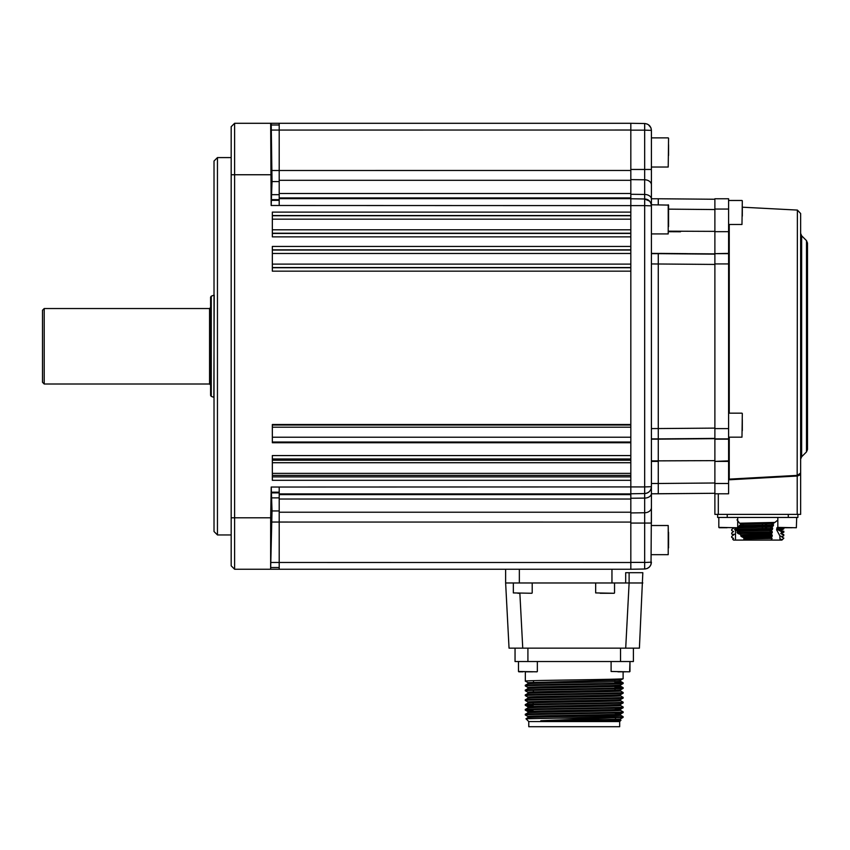 <?xml version="1.0" encoding="UTF-8"?>
<svg xmlns="http://www.w3.org/2000/svg" width="850" height="850" viewBox="0 0 850 850"><rect width="100%" height="100%" fill="white"/><g stroke="black" fill="none" stroke-linecap="round" stroke-linejoin="round"><path stroke-width="1.27" d="M217.451 534.947L214.019 531.516L214.019 161.022L217.451 157.59L217.451 534.947L231.179 534.947M217.451 157.59L231.179 157.59M271.671 506.696L271.129 537.572L271.671 506.696M271.129 154.966L271.66 185.842L271.129 154.966M271.192 205.498L272.021 181.581L271.214 123.293L234.611 123.293L234.611 517.799L270.672 517.799L271.214 487.039L279.204 487.039L279.204 569.256L270.64 569.256L272.011 510.956L271.246 487.039M271.214 123.293L630.827 123.293L630.827 212.117L272.34 212.117L272.34 236.863L630.827 236.863L630.827 246.426L272.34 246.426L272.34 271.161L630.827 271.161L630.827 424.511L272.34 424.511L272.34 442.744L630.827 442.744L630.827 455.568L272.34 455.568L272.34 480.303L630.827 480.303L630.827 569.256L279.204 569.256M630.827 475.384L272.34 475.384M272.34 460.211L630.827 460.211M279.204 567.534L271.192 567.534M270.672 517.799L270.64 569.256L234.611 569.256L231.179 565.824L231.179 126.714L234.611 123.293M231.179 517.799L234.611 517.799L234.611 569.256M270.672 123.293L271.161 205.498L279.204 205.498L279.204 198.645L630.827 198.645M279.204 123.293L279.204 198.645M279.204 125.003L271.246 125.003M625.706 648.157L629.117 582.972L625.685 582.972L625.685 572.688L642.823 572.688L639.402 648.157L509.044 648.157L505.633 582.972L505.633 569.256M629.117 572.688L629.117 582.972L642.823 582.972M519.35 569.256L519.35 582.972L611.957 582.972L611.957 569.256M519.35 582.972L505.633 582.972M625.685 572.688L625.685 582.972L611.957 582.972M600.281 593.268L614.189 593.268L600.281 593.268M607.41 593.268L600.185 593.268M520.158 593.268L517.852 593.268M532.833 671.819L525.608 671.819M522.994 671.819L518.819 671.819L522.994 671.819M625.462 671.819L617.929 671.819M623.114 671.819L623.114 678.693C626.227 679.501 522.272 680.308 525.342 681.116L525.342 671.819M527.935 683.74L525.364 685.217L525.364 685.971C522.272 685.143 626.227 684.335 623.114 683.538L623.093 682.805L614.869 682.369M540.791 720.704C566.971 720.099 622.721 719.493 620.543 718.877L620.543 720.035L603.936 720.704L540.791 720.704L623.114 717.389L623.093 716.667L620.521 715.179M527.935 716.486L525.364 714.999L525.364 714.244C522.229 713.458 626.184 712.651 623.114 711.843L620.521 710.334M525.342 710.133L525.342 709.431C522.229 708.624 626.184 707.816 623.114 707.009L623.093 707.742C626.227 708.518 522.272 709.325 525.342 710.133L533.014 710.579M525.342 714.977C522.272 714.17 626.227 713.362 623.114 712.555L623.114 711.843M525.342 705.298L525.342 704.586C522.229 703.789 626.184 702.982 623.114 702.174L623.093 702.907C626.227 703.683 522.272 704.491 525.342 705.298L533.099 705.744M525.342 700.464L525.342 699.752C522.229 698.944 626.184 698.148 623.114 697.34L623.093 698.062C626.227 698.849 522.272 699.656 525.342 700.464L527.935 701.972M525.342 695.629L525.342 694.918C522.229 694.11 626.184 693.303 623.114 692.495L623.093 693.228C626.227 694.014 522.272 694.822 525.342 695.629L527.935 697.138M525.342 690.083C522.229 689.276 626.184 688.468 623.114 687.661L623.093 688.394C626.227 689.169 522.272 689.977 525.342 690.784L525.364 690.062L527.935 688.574M614.964 687.916L618.024 688.011M620.521 686.152L623.093 687.639L614.954 687.214M623.093 717.411L620.521 718.898M601.97 718.133L559.077 718.133L623.114 716.688M525.342 709.431L527.935 707.923M525.342 704.586L527.935 703.088M525.342 699.752L527.935 698.243M525.342 694.918L527.935 693.409M525.342 685.238C522.325 684.441 626.131 683.634 623.114 682.826L620.521 681.317M603.936 720.704L620.968 720.279L619.682 721.565L619.682 726.707L528.774 726.707L528.774 721.565L525.959 718.749L527.935 717.591M620.543 714.053L620.543 715.201C623.401 716.008 525.056 716.805 527.914 717.612L527.914 716.454C525.056 715.657 623.401 714.85 620.543 714.043L615.421 713.671M620.543 709.219L620.543 710.356C623.401 711.163 525.056 711.971 527.914 712.778L527.914 711.62C525.056 710.812 623.401 710.005 620.543 709.208L615.336 708.836M527.914 707.933L527.914 706.786C525.056 705.978 623.401 705.171 620.543 704.363L620.543 705.521C623.401 706.329 525.056 707.136 527.914 707.944M527.914 703.099L527.914 701.951C525.056 701.144 623.401 700.336 620.543 699.529L620.543 700.687C623.401 701.494 525.056 702.302 527.914 703.109M527.914 698.254L527.914 697.106C525.056 696.309 623.401 695.502 620.543 694.694L620.543 695.852C623.401 696.66 525.056 697.468 527.914 698.264M527.914 693.419L527.914 692.272C525.056 691.464 623.401 690.657 620.543 689.86L620.543 691.018C623.401 691.815 525.056 692.622 527.914 693.43M620.543 685.026L620.543 686.173C623.401 686.981 525.056 687.788 527.914 688.596L527.914 687.438C525.056 686.63 623.401 685.822 620.543 685.015L623.093 683.559M620.543 680.191L620.543 681.339C623.401 682.146 525.056 682.954 527.914 683.761L527.914 682.603L620.543 680.181L614.816 679.798M615.517 719.238L615.496 717.825M615.347 709.569L615.326 708.156L615.347 709.569M615.007 690.232L614.975 688.819L615.007 690.232M614.837 680.563L614.805 679.15L614.837 680.563M533.534 680.659L533.503 682.221M533.364 690.338L533.332 691.9M533.152 702.737L533.12 704.151M515.047 648.157L515.047 661.534L527.914 661.534L527.914 648.157M633.399 661.534L633.399 648.157L633.399 661.534L527.914 661.534M619.682 721.565L528.774 721.565M623.114 678.693L620.521 680.202M559.077 718.133L525.959 718.749M44.211 384.009L42.5 382.288L42.5 310.25L44.211 308.539L44.211 384.009L209.567 384.009L209.567 308.539L210.598 307.509M210.598 346.269L210.598 395.42L210.598 297.128L211.268 296.161L211.268 396.387L210.598 395.42M651.408 253.651L658.272 253.651L658.272 438.897L651.408 438.897M686.067 438.908L714.882 438.653L658.272 439.152L658.272 493.786L651.408 493.786L651.408 483.491L658.272 483.491L658.272 439.152L651.408 439.152M644.714 567.205L644.672 569.011L630.827 569.256L644.672 569.011L644.672 493.542L630.827 493.786L644.672 493.542A6.864 6.864 0 0 0 651.408 486.678L651.408 507.684L651.408 493.786L714.882 493.287L658.272 493.786L658.272 483.491L714.882 482.991M644.714 125.662L644.672 130.146L651.408 130.39L651.408 198.762L658.272 198.762L658.272 204.765L658.272 198.762L714.882 199.251M644.672 569.011C648.773 568.544 651.026 566.259 651.408 562.148L644.672 562.509M630.827 523.069L651.408 523.069L651.408 507.684L651.026 564.432M279.204 487.039L644.672 486.922L644.672 493.542C648.773 493.074 651.026 490.79 651.408 486.678L644.672 486.922L644.672 205.615L651.408 205.859L651.408 486.678M271.904 522.049L630.827 522.081L630.827 205.615L644.672 205.615L644.672 198.996C648.624 199.229 650.877 201.514 651.408 205.859A6.864 6.864 0 0 0 644.672 198.996A6.864 6.864 0 0 1 651.408 205.859L651.408 204.765L668.567 205.105L668.567 226.599M630.827 198.762L644.672 198.996L644.672 179.786A6.864 5.068 0 0 1 651.408 184.854L651.408 204.765M651.026 128.106L651.408 130.39C651.026 126.278 648.773 123.994 644.672 123.526L644.672 130.146L630.827 130.146M650.834 127.627L648.391 124.706M647.222 124.068L645.139 123.558M279.204 205.498L630.827 205.615L630.827 170.468L271.915 170.499M651.408 507.684A6.864 5.068 -0 0 1 644.672 512.752L630.827 512.933L630.827 498.259L644.672 498.089A6.864 4.622 0 0 0 651.408 493.467M651.408 199.07A6.864 4.622 0 0 0 644.672 194.448L630.827 194.278L630.827 179.616L644.672 179.786L644.672 169.469L651.408 169.469M645.139 568.99L647.232 568.469M647.317 568.427L649.421 566.982M649.453 566.95L650.834 564.921M630.827 123.293L644.672 123.526M649.442 201.046L644.683 199.059M644.714 201.153L644.693 203.851M644.672 562.392L630.827 562.392M651.164 204.032L650.728 202.874M658.272 439.152L658.272 253.651L714.882 254.139M714.882 438.398L658.272 438.897L714.882 438.398M714.882 253.651L728.599 253.396L728.599 231.667L714.882 231.667L714.882 253.651L728.599 253.651L728.599 438.897L714.882 438.897L714.882 428.602L714.882 470.007L714.882 253.651M729.247 437.176L729.247 479.134L728.599 480.006M807.5 346.269L807.5 449.48L806.491 451.902L806.491 240.635L807.5 243.058L807.5 346.269M729.247 479.134L797.385 475.373L800.636 473.036L799.489 474.789M797.173 475.384L797.385 210.077L800.636 213.509L800.636 473.036L797.385 476.021L799.797 475.012M714.882 231.667L728.599 231.667M728.599 209.047L714.882 209.047L714.882 198.762L728.599 198.762L728.599 231.136M714.882 209.047L714.882 231.136M800.636 473.036L800.636 514.367L714.882 514.367L714.882 483.491L728.599 483.491L728.599 493.786L714.882 493.786L728.599 493.786M728.599 438.897L728.599 461.401L714.882 461.401L714.882 483.491M714.882 461.401L728.599 460.87M728.599 439.152L714.882 439.152L714.882 460.87M728.599 428.602L714.882 428.602L714.882 263.936L728.599 263.936M728.599 461.401L728.599 483.491M799.85 474.948L800.615 473.429M768.4 476.978L758.019 477.551M792.051 527.744L776.932 527.744L776.613 529.784L783.827 528.817L783.827 527.786L779.779 528.094L779.631 529.125M783.891 527.744L788.683 527.744M781.033 527.744L782.468 527.744M770.291 530.496L770.174 531.803M735.091 530.241L772.416 529.348L772.671 528.317L734.549 529.242L737.492 531.261L771.364 530.4L772.246 531.76L737.077 532.578L738.055 533.566L772.204 532.78L771.194 533.832L772.214 535.192L740.69 535.893L741.115 534.873L771.205 534.129M737.789 528.859L738.31 527.744M734.549 529.242L736.578 527.744M772.958 525.459L773.224 523.483L741.296 524.269L739.638 523.228L774.871 522.421L777.824 520.094M773.234 525.895L773.553 524.864L739.33 525.64L738.756 526.681L773.234 525.895L771.991 526.947L736.366 527.882M779.652 528.498L777.654 528.424M777.654 529.529L779.057 529.592M783.817 528.827L781.989 529.89L778.876 529.784M781.777 532.461L783.817 532.259L783.827 531.218L781.139 531.473L781.777 532.461L780.736 533.471L783.817 532.259M779.896 530.921L783.827 531.218M783.817 534.629L782.967 534.788L783.317 535.776L783.827 534.65L781.086 533.449M781.894 537.083L783.827 538.082L781.894 537.083L783.317 535.776M781.872 536.786L783.817 535.691M741.115 534.873L771.194 533.832M740.775 534.576L738.055 533.566M773.224 523.483L774.871 522.421M736.429 527.744L738.523 527.744L738.756 526.681M742.773 525.555L743.081 524.216M736.992 519.849L739.638 523.228M741.296 524.269L739.33 525.64M733.561 531.548L731.691 530.528L733.561 531.548L731.691 532.939L731.744 533.928L731.733 532.897M731.754 530.485L731.691 529.508L731.691 530.528M731.744 533.928L733.561 534.979L731.691 536.361L731.691 537.391L731.744 536.329M735.516 530.432L735.505 534.278L732.445 534.331M735.569 527.744L735.548 528.572M733.614 528.105L731.765 529.465M731.701 533.981L733.561 534.979M731.691 537.391L733.561 538.401L732.689 539.219L733.571 540.09L771.226 540.09L772.097 538.464L743.771 538.868L744.568 540.09M731.744 537.349L733.561 538.401M732.721 539.187L733.624 540.09M735.505 534.278L735.516 540.09M740.69 535.893L741.954 536.892L772.225 536.212L772.214 535.192M743.771 538.868L744.186 537.912L771.237 537.264L772.097 538.464M744.186 537.912L741.954 536.892M772.225 536.212L771.237 537.264M744.303 538.209L771.237 537.561M783.827 538.209L781.904 540.09L783.827 538.082M771.226 540.09L781.904 540.09M780.024 540.09L779.864 535.872L776.613 529.784M737.991 527.977L737.991 529.114L737.991 527.977M766.615 530.517L765.606 530.538M765.606 528.477L765.606 527.117M765.606 525.045L765.606 523.685M766.615 523.653L766.615 525.024M766.615 527.085L766.615 528.456M762.429 528.551L762.429 527.191M762.429 525.119L762.429 523.759M788.29 514.367L788.29 517.448L717.623 517.448L717.623 514.367M788.29 517.448L797.895 517.448L797.895 514.367L797.895 517.448M740.286 532.483L739.128 531.197M772.491 529.337L771.364 530.4M737.077 532.578L737.492 531.261M772.204 532.78L772.246 531.76M770.961 526.979L770.642 528.36M771.991 526.947L772.671 528.317M772.183 523.515L771.566 524.918M781.139 531.473L778.6 530.156M782.967 534.788L780.736 533.471M780.884 533.768L781.989 533.577M781.405 527.744L778.494 527.744M727.133 527.744L719.196 527.744M721.629 527.744L723.541 527.744M651.408 554.668L668.217 554.668L668.217 525.513L668.567 547.878M668.567 544.882L668.567 532.302M668.567 220.373L668.567 205.105M668.567 144.659L668.567 155.444M742.316 419.688L742.316 430.652M742.316 206.646L742.316 216.134M742.316 210.29L742.316 208.824M272.34 462.729L630.827 462.729M630.827 473.376L272.34 473.376M630.827 233.229L272.34 233.229M272.34 233.431L630.827 233.431M272.34 229.808L630.827 229.808M630.827 215.539L272.34 215.539M272.34 215.741L630.827 215.741M630.827 219.162L272.34 219.162M630.827 249.847L272.34 249.847M272.34 250.049L630.827 250.049M630.827 253.47L272.34 253.47M272.34 264.116L630.827 264.116M630.827 267.538L272.34 267.538M272.34 267.739L630.827 267.739M272.34 425.011L630.827 425.011M630.827 427.199L272.34 427.199M272.34 437.219L630.827 437.219M630.827 442.032L272.34 442.032M272.34 476.882L630.827 476.882M630.827 458.989L272.34 458.989M630.827 562.509L271.192 562.477M279.204 510.956L272.011 510.956M279.204 497.866L272.021 497.866M279.204 492.894L271.915 492.894M279.204 492.182L271.235 492.182M270.64 174.749L231.179 174.749M630.827 130.029L271.235 130.061M630.827 180.317L279.204 180.317M279.204 193.513L630.827 193.513M630.827 197.933L279.204 197.933M279.204 200.356L271.192 200.356M279.204 199.654L271.904 199.654M279.204 194.671L272.011 194.671M279.204 181.581L272.021 181.581M630.827 493.903L279.204 493.903M279.204 494.604L630.827 494.604M630.827 499.035L279.204 499.035M279.204 512.221L630.827 512.221M519.871 593.268L522.75 648.157M595.669 582.972L595.669 592.918L614.189 593.268M513.336 582.972L513.336 592.918L531.856 593.268M518.479 661.534L518.479 671.479L537.009 671.819M611.107 661.534L611.107 671.479L629.627 671.819L629.967 661.534L629.967 671.479M620.543 648.157L620.543 661.534M211.268 396.387L213.849 397.322L214.211 295.152M651.408 253.396L714.882 253.884M714.882 264.435L651.408 263.936M651.408 428.602L714.882 428.113M651.408 460.87L714.882 460.636M658.272 461.401L651.408 461.401M630.827 169.469L644.672 169.469L644.672 130.146M680.499 231.763L668.567 231.71M668.567 231.179L714.882 231.37L668.567 231.179M714.882 209.546L668.567 209.143M687.087 253.64L659.643 253.406M687.087 460.753L659.643 460.87M729.247 224.485L729.247 413.164M806.491 240.635L801.646 235.779L801.646 456.758L800.636 459.181M718.303 493.786L718.303 514.367M797.204 514.367L797.204 476.032L728.62 479.825M777.824 517.448L777.824 527.404L796.354 527.744L796.694 517.448M745.471 538.008L752.261 538.008M780.024 538.996L782.329 539.676M727.228 517.448L727.228 514.367M779.864 535.872L782.202 536.573M718.824 517.448L718.824 527.404L737.343 527.744M651.408 233.92L668.217 233.92L668.217 204.765M651.408 167.025L668.217 167.025L668.567 138.21M728.599 437.176L741.976 437.176L742.316 413.504M728.599 224.485L741.976 224.485L742.316 200.812M614.539 582.972L614.539 592.918M532.206 582.972L532.206 592.918M537.349 661.534L537.349 671.479M525.364 681.137L527.935 682.624M525.364 685.971L527.935 687.459M623.093 688.394L620.521 689.881M525.364 690.806L527.935 692.293M623.093 693.228L620.521 694.716M623.093 698.062L620.521 699.55M623.093 702.907L620.521 704.384M525.364 705.319L527.935 706.807M623.093 707.742L620.521 709.229M525.364 710.154L527.935 711.641M623.093 712.576L620.521 714.064M525.364 714.244L527.935 712.757M623.093 706.987L620.521 705.5M623.093 702.153L620.521 700.666M623.093 697.319L620.521 695.831M623.093 692.474L620.521 690.986M211.268 296.161L213.849 295.216M209.567 384.009L210.598 385.039M209.567 308.539L44.211 308.539M801.646 235.779L800.636 233.357M806.491 451.902L801.646 456.758M797.385 210.077L742.316 207.198M777.654 529.784L777.654 527.744M737.694 517.448L737.694 527.404M651.408 525.513L668.217 525.513M651.408 137.87L668.217 137.87M728.599 413.164L741.976 413.164M728.599 200.472L741.976 200.472"/></g></svg>
